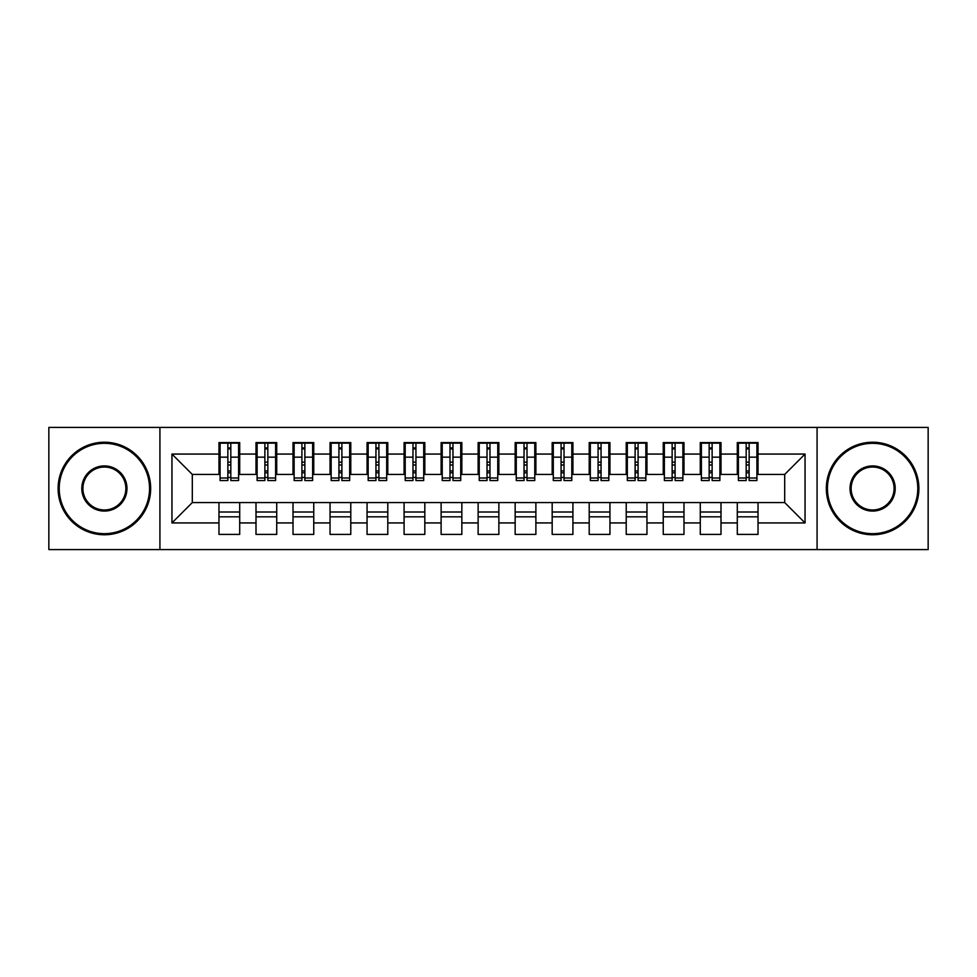 <?xml version="1.0" encoding="UTF-8"?>
<svg xmlns="http://www.w3.org/2000/svg" width="977" height="977" viewBox="0 0 977 977"><rect width="100%" height="100%" fill="white"/><g stroke="black" fill="none" stroke-linecap="round" stroke-linejoin="round"><path stroke-width="1.47" d="M817.077 549.587L928.15 549.587L928.15 427.413L817.077 427.413L817.077 549.587L159.923 549.587L159.923 427.413L48.85 427.413L48.85 549.587L159.923 549.587M746.184 464.991L749.139 464.991L746.184 464.991M758.03 512.009L737.293 512.009M737.293 516.821L758.03 516.821M709.155 464.991L712.123 464.991L709.155 464.991M721.002 512.009L700.277 512.009M700.277 516.821L721.002 516.821M672.139 464.991L675.095 464.991L672.139 464.991M683.985 512.009L663.249 512.009M663.249 516.821L683.985 516.821M635.111 464.991L638.079 464.991L635.111 464.991M646.957 512.009L626.22 512.009M626.22 516.821L646.957 516.821M598.083 464.991L601.05 464.991L598.083 464.991M609.941 512.009L589.204 512.009M589.204 516.821L609.941 516.821M561.067 464.991L564.022 464.991L561.067 464.991M572.913 512.009L552.176 512.009M552.176 516.821L572.913 516.821M524.038 464.991L527.006 464.991L524.038 464.991M535.885 512.009L515.16 512.009M515.16 516.821L535.885 516.821M487.022 464.991L489.978 464.991L487.022 464.991M498.868 512.009L478.132 512.009M478.132 516.821L498.868 516.821M449.994 464.991L452.962 464.991L449.994 464.991M461.84 512.009L441.115 512.009M441.115 516.821L461.84 516.821M412.978 464.991L415.933 464.991L412.978 464.991M424.824 512.009L404.087 512.009M404.087 516.821L424.824 516.821M375.95 464.991L378.917 464.991L375.95 464.991M387.796 512.009L367.059 512.009M367.059 516.821L387.796 516.821M338.921 464.991L341.889 464.991L338.921 464.991M350.78 512.009L330.043 512.009M330.043 516.821L350.78 516.821M301.905 464.991L304.861 464.991L301.905 464.991M313.751 512.009L293.015 512.009M293.015 516.821L313.751 516.821M264.877 464.991L267.845 464.991L264.877 464.991M276.723 512.009L255.998 512.009M255.998 516.821L276.723 516.821M817.077 427.413L159.923 427.413M220.081 474.431L192.31 474.431L171.952 454.073L171.952 522.927L218.97 522.927L218.97 534.407L239.707 534.407L239.707 522.927L255.998 522.927L255.998 534.407L276.723 534.407L276.723 522.927L293.015 522.927L293.015 534.407L313.751 534.407L313.751 522.927L330.043 522.927L330.043 534.407L350.78 534.407L350.78 522.927L367.059 522.927L367.059 534.407L387.796 534.407L387.796 522.927L404.087 522.927L404.087 534.407L424.824 534.407L424.824 522.927L441.115 522.927L441.115 534.407L461.84 534.407L461.84 522.927L478.132 522.927L478.132 534.407L498.868 534.407L498.868 522.927L515.16 522.927L515.16 534.407L535.885 534.407L535.885 522.927L552.176 522.927L552.176 534.407L572.913 534.407L572.913 522.927L589.204 522.927L589.204 534.407L609.941 534.407L609.941 522.927L626.22 522.927L626.22 534.407L646.957 534.407L646.957 522.927L663.249 522.927L663.249 534.407L683.985 534.407L683.985 522.927L700.277 522.927L700.277 534.407L721.002 534.407L721.002 522.927L737.293 522.927L737.293 534.407L758.03 534.407L758.03 502.569L784.69 502.569L784.69 474.431L756.919 474.431M171.952 454.073L218.97 454.073L218.97 474.431M784.69 474.431L805.048 454.073L758.03 454.073L758.03 442.593L737.293 442.593L737.293 454.073L721.002 454.073L721.002 442.593L700.277 442.593L700.277 454.073L683.985 454.073L683.985 442.593L663.249 442.593L663.249 454.073L646.957 454.073L646.957 442.593L626.22 442.593L626.22 454.073L609.941 454.073L609.941 442.593L589.204 442.593L589.204 454.073L572.913 454.073L572.913 442.593L552.176 442.593L552.176 454.073L535.885 454.073L535.885 442.593L515.16 442.593L515.16 454.073L498.868 454.073L498.868 442.593L478.132 442.593L478.132 454.073L461.84 454.073L461.84 442.593L441.115 442.593L441.115 454.073L424.824 454.073L424.824 442.593L404.087 442.593L404.087 454.073L387.796 454.073L387.796 442.593L367.059 442.593L367.059 454.073L350.78 454.073L350.78 442.593L330.043 442.593L330.043 454.073L313.751 454.073L313.751 442.593L293.015 442.593L293.015 454.073L276.723 454.073L276.723 442.593L255.998 442.593L255.998 454.073L239.707 454.073L239.707 442.593L218.97 442.593L218.97 454.073M805.048 454.073L805.048 522.927L758.03 522.927M721.002 522.927L721.002 502.569L758.03 502.569M737.293 522.927L737.293 502.569M758.03 454.073L758.03 474.431M683.985 522.927L683.985 502.569L721.002 502.569M700.277 522.927L700.277 502.569M737.293 454.073L737.293 474.431L719.89 474.431M721.002 454.073L721.002 474.431M646.957 522.927L646.957 502.569L683.985 502.569M663.249 522.927L663.249 502.569M700.277 454.073L700.277 474.431L682.874 474.431M683.985 454.073L683.985 474.431M609.941 522.927L609.941 502.569L646.957 502.569M626.22 522.927L626.22 502.569M663.249 454.073L663.249 474.431L645.846 474.431M646.957 454.073L646.957 474.431M572.913 522.927L572.913 502.569L609.941 502.569M589.204 522.927L589.204 502.569M626.22 454.073L626.22 474.431L608.83 474.431M609.941 454.073L609.941 474.431M535.885 522.927L535.885 502.569L572.913 502.569M552.176 522.927L552.176 502.569M589.204 454.073L589.204 474.431L571.801 474.431M572.913 454.073L572.913 474.431M498.868 522.927L498.868 502.569L535.885 502.569M515.16 522.927L515.16 502.569M552.176 454.073L552.176 474.431L534.773 474.431M535.885 454.073L535.885 474.431M461.84 522.927L461.84 502.569L498.868 502.569M478.132 522.927L478.132 502.569M515.16 454.073L515.16 474.431L497.757 474.431M498.868 454.073L498.868 474.431M424.824 522.927L424.824 502.569L461.84 502.569M441.115 522.927L441.115 502.569M478.132 454.073L478.132 474.431L460.729 474.431M461.84 454.073L461.84 474.431M387.796 522.927L387.796 502.569L424.824 502.569M404.087 522.927L404.087 502.569M441.115 454.073L441.115 474.431L423.713 474.431M424.824 454.073L424.824 474.431M350.78 522.927L350.78 502.569L387.796 502.569M367.059 522.927L367.059 502.569M404.087 454.073L404.087 474.431L386.684 474.431M387.796 454.073L387.796 474.431M313.751 522.927L313.751 502.569L350.78 502.569M330.043 522.927L330.043 502.569M367.059 454.073L367.059 474.431L349.668 474.431M350.78 454.073L350.78 474.431M276.723 522.927L276.723 502.569L313.751 502.569M293.015 522.927L293.015 502.569M330.043 454.073L330.043 474.431L312.64 474.431M313.751 454.073L313.751 474.431M239.707 522.927L239.707 502.569L276.723 502.569M255.998 522.927L255.998 502.569M293.015 454.073L293.015 474.431L275.612 474.431M276.723 454.073L276.723 474.431M227.861 464.991L230.816 464.991L227.861 464.991M239.707 512.009L218.97 512.009M218.97 516.821L239.707 516.821M171.952 522.927L192.31 502.569L239.707 502.569M218.97 522.927L218.97 502.569M255.998 454.073L255.998 474.431L238.596 474.431M239.707 454.073L239.707 474.431M192.31 474.431L192.31 502.569M738.404 474.431L737.293 474.431M701.388 474.431L700.277 474.431M664.36 474.431L663.249 474.431M627.332 474.431L626.22 474.431M590.316 474.431L589.204 474.431M553.287 474.431L552.176 474.431M516.271 474.431L515.16 474.431M479.243 474.431L478.132 474.431M442.227 474.431L441.115 474.431M405.199 474.431L404.087 474.431M368.17 474.431L367.059 474.431M331.154 474.431L330.043 474.431M294.126 474.431L293.015 474.431M257.11 474.431L255.998 474.431M805.048 522.927L784.69 502.569M220.081 442.96L238.596 442.96L220.081 442.96L220.081 480.537L227.861 480.537L227.861 443.106L238.596 443.155L238.596 480.537L230.816 480.537L230.816 443.155M227.861 447.918L230.816 447.918M227.861 477.435L230.816 477.435M230.816 472.783L227.861 472.783M227.861 470.963L230.816 470.963M239.707 460.179L238.596 460.179M239.707 464.991L238.596 464.991M220.081 460.179L218.97 460.179M220.081 464.991L218.97 464.991M257.11 442.96L275.612 442.96L257.11 442.96L257.11 480.537L264.877 480.537L264.877 443.106L275.612 443.155L275.612 480.537L267.845 480.537L267.845 443.155M264.877 447.918L267.845 447.918M264.877 477.435L267.845 477.435M267.845 472.783L264.877 472.783M264.877 470.963L267.845 470.963M276.723 460.179L275.612 460.179M276.723 464.991L275.612 464.991M257.11 460.179L255.998 460.179M257.11 464.991L255.998 464.991M294.126 442.96L312.64 442.96L294.126 442.96L294.126 480.537L301.905 480.537L301.905 443.106L312.64 443.155L312.64 480.537L304.861 480.537L304.861 443.155M301.905 447.918L304.861 447.918M301.905 477.435L304.861 477.435M304.861 472.783L301.905 472.783M301.905 470.963L304.861 470.963M313.751 460.179L312.64 460.179M313.751 464.991L312.64 464.991M294.126 460.179L293.015 460.179M294.126 464.991L293.015 464.991M331.154 442.96L349.668 442.96L331.154 442.96L331.154 480.537L338.921 480.537L338.921 443.106L349.668 443.155L349.668 480.537L341.889 480.537L341.889 443.155M338.921 447.918L341.889 447.918M338.921 477.435L341.889 477.435M341.889 472.783L338.921 472.783M338.921 470.963L341.889 470.963M350.78 460.179L349.668 460.179M350.78 464.991L349.668 464.991M331.154 460.179L330.043 460.179M331.154 464.991L330.043 464.991M368.17 442.96L386.684 442.96L368.17 442.96L368.17 480.537L375.95 480.537L375.95 443.106L386.684 443.155L386.684 480.537L378.917 480.537L378.917 443.155M375.95 447.918L378.917 447.918M375.95 477.435L378.917 477.435M378.917 472.783L375.95 472.783M375.95 470.963L378.917 470.963M387.796 460.179L386.684 460.179M387.796 464.991L386.684 464.991M368.17 460.179L367.059 460.179M368.17 464.991L367.059 464.991M104.38 443.326A45.174 45.174 0 0 0 59.218 488.5A45.174 45.174 0 0 0 104.38 533.674A45.174 45.174 0 0 0 149.554 488.5A45.174 45.174 0 0 0 104.38 443.326M104.38 534.773A46.273 46.273 0 0 1 58.107 488.5A46.273 46.273 0 0 1 104.38 442.227A46.273 46.273 0 0 1 150.666 488.5A46.273 46.273 0 0 1 104.38 534.773M104.38 465.919A22.581 22.581 0 0 1 126.973 488.5A22.581 22.581 0 0 1 104.38 511.081A22.581 22.581 0 0 1 81.799 488.5A22.581 22.581 0 0 1 104.38 465.919M104.38 509.97A21.47 21.47 0 0 0 125.862 488.5A21.47 21.47 0 0 0 104.38 467.03A21.47 21.47 0 0 0 82.911 488.5A21.47 21.47 0 0 0 104.38 509.97M872.62 443.326A45.174 45.174 0 0 0 827.446 488.5A45.174 45.174 0 0 0 872.62 533.674A45.174 45.174 0 0 0 917.782 488.5A45.174 45.174 0 0 0 872.62 443.326M872.62 534.773A46.273 46.273 0 0 1 826.334 488.5A46.273 46.273 0 0 1 872.62 442.227A46.273 46.273 0 0 1 918.893 488.5A46.273 46.273 0 0 1 872.62 534.773M872.62 465.919A22.581 22.581 0 0 1 895.201 488.5A22.581 22.581 0 0 1 872.62 511.081A22.581 22.581 0 0 1 850.027 488.5A22.581 22.581 0 0 1 872.62 465.919M872.62 509.97A21.47 21.47 0 0 0 894.089 488.5A21.47 21.47 0 0 0 872.62 467.03A21.47 21.47 0 0 0 851.138 488.5A21.47 21.47 0 0 0 872.62 509.97M405.199 442.96L423.713 442.96L405.199 442.96L405.199 480.537L412.978 480.537L412.978 443.106L423.713 443.155L423.713 480.537L415.933 480.537L415.933 443.155M412.978 447.918L415.933 447.918M412.978 477.435L415.933 477.435M415.933 472.783L412.978 472.783M412.978 470.963L415.933 470.963M424.824 460.179L423.713 460.179M424.824 464.991L423.713 464.991M405.199 460.179L404.087 460.179M405.199 464.991L404.087 464.991M442.227 442.96L460.729 442.96L442.227 442.96L442.227 480.537L449.994 480.537L449.994 443.106L460.729 443.155L460.729 480.537L452.962 480.537L452.962 443.155M449.994 447.918L452.962 447.918M449.994 477.435L452.962 477.435M452.962 472.783L449.994 472.783M449.994 470.963L452.962 470.963M461.84 460.179L460.729 460.179M461.84 464.991L460.729 464.991M442.227 460.179L441.115 460.179M442.227 464.991L441.115 464.991M479.243 442.96L497.757 442.96L479.243 442.96L479.243 480.537L487.022 480.537L487.022 443.106L497.757 443.155L497.757 480.537L489.978 480.537L489.978 443.155M487.022 447.918L489.978 447.918M487.022 477.435L489.978 477.435M489.978 472.783L487.022 472.783M487.022 470.963L489.978 470.963M498.868 460.179L497.757 460.179M498.868 464.991L497.757 464.991M479.243 460.179L478.132 460.179M479.243 464.991L478.132 464.991M516.271 442.96L534.773 442.96L516.271 442.96L516.271 480.537L524.038 480.537L524.038 443.106L534.773 443.155L534.773 480.537L527.006 480.537L527.006 443.155M524.038 447.918L527.006 447.918M524.038 477.435L527.006 477.435M527.006 472.783L524.038 472.783M524.038 470.963L527.006 470.963M535.885 460.179L534.773 460.179M535.885 464.991L534.773 464.991M516.271 460.179L515.16 460.179M516.271 464.991L515.16 464.991M553.287 442.96L571.801 442.96L553.287 442.96L553.287 480.537L561.067 480.537L561.067 443.106L571.801 443.155L571.801 480.537L564.022 480.537L564.022 443.155M561.067 447.918L564.022 447.918M561.067 477.435L564.022 477.435M564.022 472.783L561.067 472.783M561.067 470.963L564.022 470.963M572.913 460.179L571.801 460.179M572.913 464.991L571.801 464.991M553.287 460.179L552.176 460.179M553.287 464.991L552.176 464.991M590.316 442.96L608.83 442.96L590.316 442.96L590.316 480.537L598.083 480.537L598.083 443.106L608.83 443.155L608.83 480.537L601.05 480.537L601.05 443.155M598.083 447.918L601.05 447.918M598.083 477.435L601.05 477.435M601.05 472.783L598.083 472.783M598.083 470.963L601.05 470.963M609.941 460.179L608.83 460.179M609.941 464.991L608.83 464.991M590.316 460.179L589.204 460.179M590.316 464.991L589.204 464.991M627.332 442.96L645.846 442.96L627.332 442.96L627.332 480.537L635.111 480.537L635.111 443.106L645.846 443.155L645.846 480.537L638.079 480.537L638.079 443.155M635.111 447.918L638.079 447.918M635.111 477.435L638.079 477.435M638.079 472.783L635.111 472.783M635.111 470.963L638.079 470.963M646.957 460.179L645.846 460.179M646.957 464.991L645.846 464.991M627.332 460.179L626.22 460.179M627.332 464.991L626.22 464.991M664.36 442.96L682.874 442.96L664.36 442.96L664.36 480.537L672.139 480.537L672.139 443.106L682.874 443.155L682.874 480.537L675.095 480.537L675.095 443.155M672.139 447.918L675.095 447.918M672.139 477.435L675.095 477.435M675.095 472.783L672.139 472.783M672.139 470.963L675.095 470.963M683.985 460.179L682.874 460.179M683.985 464.991L682.874 464.991M664.36 460.179L663.249 460.179M664.36 464.991L663.249 464.991M701.388 442.96L719.89 442.96L701.388 442.96L701.388 480.537L709.155 480.537L709.155 443.106L719.89 443.155L719.89 480.537L712.123 480.537L712.123 443.155M709.155 447.918L712.123 447.918M709.155 477.435L712.123 477.435M712.123 472.783L709.155 472.783M709.155 470.963L712.123 470.963M721.002 460.179L719.89 460.179M721.002 464.991L719.89 464.991M701.388 460.179L700.277 460.179M701.388 464.991L700.277 464.991M738.404 442.96L756.919 442.96L738.404 442.96L738.404 480.537L746.184 480.537L746.184 443.106L756.919 443.155L756.919 480.537L749.139 480.537L749.139 443.155M746.184 447.918L749.139 447.918M746.184 477.435L749.139 477.435M749.139 472.783L746.184 472.783M746.184 470.963L749.139 470.963M758.03 460.179L756.919 460.179M758.03 464.991L756.919 464.991M738.404 460.179L737.293 460.179M738.404 464.991L737.293 464.991M220.081 443.155L227.861 443.155M230.816 477.997L238.596 477.997M230.816 457.163L238.596 457.163M220.081 477.997L227.861 477.997M220.081 457.163L227.861 457.163M227.861 462.17L230.816 462.17M227.861 448.895L230.816 448.895M257.11 443.155L264.877 443.155M267.845 477.997L275.612 477.997M267.845 457.163L275.612 457.163M257.11 477.997L264.877 477.997M257.11 457.163L264.877 457.163M264.877 462.17L267.845 462.17M264.877 448.895L267.845 448.895M294.126 443.155L301.905 443.155M304.861 477.997L312.64 477.997M304.861 457.163L312.64 457.163M294.126 477.997L301.905 477.997M294.126 457.163L301.905 457.163M301.905 462.17L304.861 462.17M301.905 448.895L304.861 448.895M331.154 443.155L338.921 443.155M341.889 477.997L349.668 477.997M341.889 457.163L349.668 457.163M331.154 477.997L338.921 477.997M331.154 457.163L338.921 457.163M338.921 462.17L341.889 462.17M338.921 448.895L341.889 448.895M368.17 443.155L375.95 443.155M378.917 477.997L386.684 477.997M378.917 457.163L386.684 457.163M368.17 477.997L375.95 477.997M368.17 457.163L375.95 457.163M375.95 462.17L378.917 462.17M375.95 448.895L378.917 448.895M405.199 443.155L412.978 443.155M415.933 477.997L423.713 477.997M415.933 457.163L423.713 457.163M405.199 477.997L412.978 477.997M405.199 457.163L412.978 457.163M412.978 462.17L415.933 462.17M412.978 448.895L415.933 448.895M442.227 443.155L449.994 443.155M452.962 477.997L460.729 477.997M452.962 457.163L460.729 457.163M442.227 477.997L449.994 477.997M442.227 457.163L449.994 457.163M449.994 462.17L452.962 462.17M449.994 448.895L452.962 448.895M479.243 443.155L487.022 443.155M489.978 477.997L497.757 477.997M489.978 457.163L497.757 457.163M479.243 477.997L487.022 477.997M479.243 457.163L487.022 457.163M487.022 462.17L489.978 462.17M487.022 448.895L489.978 448.895M516.271 443.155L524.038 443.155M527.006 477.997L534.773 477.997M527.006 457.163L534.773 457.163M516.271 477.997L524.038 477.997M516.271 457.163L524.038 457.163M524.038 462.17L527.006 462.17M524.038 448.895L527.006 448.895M553.287 443.155L561.067 443.155M564.022 477.997L571.801 477.997M564.022 457.163L571.801 457.163M553.287 477.997L561.067 477.997M553.287 457.163L561.067 457.163M561.067 462.17L564.022 462.17M561.067 448.895L564.022 448.895M590.316 443.155L598.083 443.155M601.05 477.997L608.83 477.997M601.05 457.163L608.83 457.163M590.316 477.997L598.083 477.997M590.316 457.163L598.083 457.163M598.083 462.17L601.05 462.17M598.083 448.895L601.05 448.895M627.332 443.155L635.111 443.155M638.079 477.997L645.846 477.997M638.079 457.163L645.846 457.163M627.332 477.997L635.111 477.997M627.332 457.163L635.111 457.163M635.111 462.17L638.079 462.17M635.111 448.895L638.079 448.895M664.36 443.155L672.139 443.155M675.095 477.997L682.874 477.997M675.095 457.163L682.874 457.163M664.36 477.997L672.139 477.997M664.36 457.163L672.139 457.163M672.139 462.17L675.095 462.17M672.139 448.895L675.095 448.895M701.388 443.155L709.155 443.155M712.123 477.997L719.89 477.997M712.123 457.163L719.89 457.163M701.388 477.997L709.155 477.997M701.388 457.163L709.155 457.163M709.155 462.17L712.123 462.17M709.155 448.895L712.123 448.895M738.404 443.155L746.184 443.155M749.139 477.997L756.919 477.997M749.139 457.163L756.919 457.163M738.404 477.997L746.184 477.997M738.404 457.163L746.184 457.163M746.184 462.17L749.139 462.17M746.184 448.895L749.139 448.895"/></g></svg>
